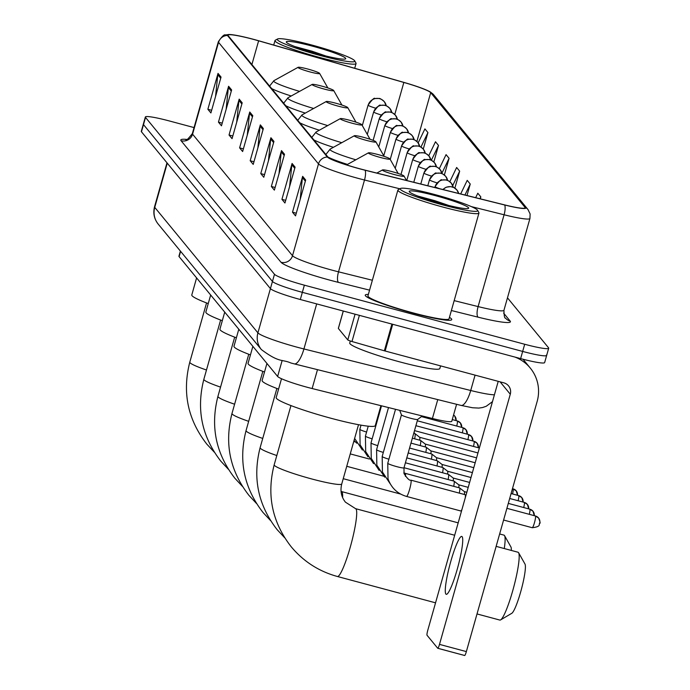 <?xml version="1.0" encoding="UTF-8"?>
<svg xmlns="http://www.w3.org/2000/svg" width="690" height="690" viewBox="0 0 690 690"><rect width="100%" height="100%" fill="white"/><g stroke="black" fill="none" stroke-linecap="round" stroke-linejoin="round"><path stroke-width="1.03" d="M456.59 404.297L451.795 421.271A28.092 2.743 -164.2 0 1 432.406 418.494L312.139 388.539A28.092 2.743 -164.2 0 1 307.524 387.349A28.092 2.743 -164.2 0 1 277.63 376.464L179.098 256.628A28.092 2.743 -164.2 0 1 178.943 256.18L180.392 251.065M194.054 127.581L169.369 120.966A28.092 2.743 15.8 0 0 145.357 116.989L141.303 131.333A28.092 2.743 15.8 0 0 141.459 131.781L270.42 288.627A28.092 2.743 15.8 0 0 300.314 299.512L520.631 358.602A28.092 2.743 15.8 0 0 544.643 362.578L546.67 355.402A28.092 2.743 15.8 0 0 546.506 354.962M145.357 116.989A28.092 2.743 15.8 0 0 145.521 117.429L274.482 274.284A28.092 2.743 15.8 0 0 304.368 285.168L524.693 344.258L522.666 351.434A28.092 2.743 15.8 0 0 546.67 355.402A28.092 2.743 15.8 0 1 522.666 351.434L302.341 292.336L522.666 351.434L520.631 358.602M274.482 274.284L272.447 281.451A28.092 2.743 15.8 0 0 302.341 292.336A28.092 2.743 15.8 0 1 272.447 281.451L143.494 124.605L272.447 281.451L257.913 332.856A37.45 3.657 15.8 0 0 297.77 347.372A37.45 3.657 15.8 0 0 303.928 348.959L316.684 303.902M143.33 124.166A28.092 2.743 15.8 0 0 143.494 124.605A28.092 2.743 15.8 0 1 143.33 124.166M413.319 313.243A44.945 4.381 15.8 0 0 451.734 319.599A44.945 4.381 15.8 0 0 449.44 317.365A44.945 4.381 15.8 0 1 451.734 319.599A44.945 4.381 15.8 0 1 413.319 313.243A44.945 4.381 15.8 0 1 365.243 295.122A44.945 4.381 15.8 0 0 413.319 313.243M359.982 168.826A29.963 2.924 -164.2 0 1 328.095 157.216L228.148 35.656A29.963 2.924 -164.2 0 1 227.976 35.19A29.963 2.924 -164.2 0 1 258.612 40.814L403.84 82.446A29.963 2.924 -164.2 0 1 430.698 92.658L524.995 207.354A29.963 2.924 -164.2 0 1 525.159 207.819A29.963 2.924 -164.2 0 1 504.485 204.861L364.906 170.102A29.963 2.924 -164.2 0 1 359.982 168.826M360.059 168.921A30.714 2.993 15.8 0 0 365.105 170.232L504.692 204.99A30.714 2.993 15.8 0 0 525.711 207.543L431.414 92.857A30.714 2.993 15.8 0 0 430.146 91.882A30.714 2.993 15.8 0 0 403.883 82.386L258.655 40.753A30.714 2.993 15.8 0 0 229.253 34.5A30.714 2.993 15.8 0 0 227.433 35.466L327.379 157.027A30.714 2.993 15.8 0 0 360.059 168.921M215.556 96.479L217.781 74.675A7.487 7.383 -39.4 0 1 218.023 73.399L207.871 109.262L210.899 112.944L221.041 77.073L218.023 73.399M211.649 110.279L207.871 109.262M226.13 109.348L228.356 87.544A7.487 7.383 -39.4 0 1 228.597 86.267L218.454 122.13L221.473 125.813L231.624 89.942L228.597 86.267M222.232 123.148L218.454 122.13M236.713 122.216L238.938 100.412A7.487 7.383 -39.4 0 1 239.18 99.136L229.028 134.999L232.056 138.673L242.199 102.81L239.18 99.136M232.806 136.008L229.028 134.999M247.287 135.085L249.513 113.272A7.487 7.383 -39.4 0 1 249.754 112.004L239.611 147.867L242.63 151.541L252.781 115.679L249.754 112.004M243.389 148.876L239.611 147.867M300.185 199.41L302.41 177.606A7.487 7.383 -39.4 0 1 302.651 176.338L292.5 212.201L295.527 215.875L305.67 180.012L302.651 176.338M296.277 213.21L292.5 212.201M289.602 186.55L291.827 164.746A7.487 7.383 -39.4 0 1 292.077 163.47L281.925 199.332L284.944 203.007L295.096 167.144L292.077 163.47M285.703 200.342L281.925 199.332M279.027 173.682L281.253 151.878A7.487 7.383 -39.4 0 1 281.494 150.601L271.343 186.464L274.37 190.138L284.513 154.275L281.494 150.601M275.12 187.482L271.343 186.464M268.445 160.813L270.67 139.009A7.487 7.383 -39.4 0 1 270.911 137.733L260.768 173.595L263.787 177.278L273.939 141.407L270.911 137.733M264.546 174.613L260.768 173.595M257.87 147.945L260.096 126.141A7.487 7.383 -39.4 0 1 260.337 124.864L250.185 160.736L253.213 164.41L263.356 128.547L260.337 124.864M253.963 161.745L250.185 160.736M368.356 294.423A44.945 4.381 15.8 0 0 365.243 295.122A44.945 4.381 15.8 0 1 368.356 294.423M524.693 344.258A28.092 2.743 15.8 0 0 548.697 348.234A28.092 2.743 15.8 0 0 548.541 347.786L507.478 297.839M444.351 175.036L449.087 158.303L446.068 154.629L439.288 168.696M433.82 162.012L438.512 145.435L435.494 141.761L428.749 155.75M423.263 149.075L427.929 132.566L424.911 128.892L418.166 142.89M480.283 198.832L480.827 196.9L477.808 193.226L475.66 197.685M454.865 188.137L459.669 171.172L456.651 167.489L449.794 181.712M467.001 195.529L470.244 184.032L467.225 180.357L460.679 193.95M470.244 184.032L464.957 195.02M480.827 196.9L479.938 198.746M459.669 171.172L452.735 185.558M449.087 158.303L441.954 173.112M438.512 145.435L431.345 160.304M427.929 132.566L420.926 147.117M445.878 594.056A29.963 4.149 -75 0 0 446.24 594.306A29.963 4.149 -75 0 0 457.625 567.87A29.963 4.149 -75 0 0 462.119 536.673A29.963 4.149 -75 0 0 461.765 536.432A29.963 4.149 -75 0 0 450.38 562.868A29.963 4.149 -75 0 0 445.878 594.056M343.301 311.043L338.367 328.466L347.786 339.92L355.065 314.2M514.99 357.092A37.45 36.906 -39.4 0 1 530.256 368.037A37.45 36.906 -39.4 0 1 537.156 401.433L466.362 651.593A4.683 0.647 105 0 1 464.646 655.5A4.683 0.647 105 0 1 464.594 655.466L437.848 648.289M498.223 381.346L427.809 630.168A4.683 0.647 -75 0 0 427.041 635.266L437.727 648.255A4.683 0.647 -75 0 0 437.779 648.289A4.683 0.647 -75 0 0 439.496 644.382L510.281 394.223A9.367 9.229 140.6 0 0 503.864 382.855L385.141 351.012A4.683 0.457 -164.2 0 1 384.356 350.796L351.986 341.515A4.683 0.457 -164.2 0 1 347.786 339.92M434.605 194.494A40.262 3.933 15.8 0 0 400.485 188.482A40.262 3.933 15.8 0 0 443.265 205.034A40.262 3.933 15.8 0 0 477.592 210.303A40.262 3.933 15.8 0 0 434.605 194.494M400.485 188.482L398.19 189.75A42.133 4.114 15.8 0 0 397.88 190.086A42.133 4.114 15.8 0 0 442.963 207.069A42.133 4.114 15.8 0 0 478.964 213.029A42.133 4.114 15.8 0 0 478.886 212.589L477.592 210.303M397.88 190.086L367.943 295.889A42.133 4.114 15.8 0 0 413.017 312.872A42.133 4.114 15.8 0 0 449.026 318.832L478.964 213.029M350.313 340.998L349.744 343.034A46.817 4.571 15.8 0 0 399.821 361.905A46.817 4.571 15.8 0 0 439.832 368.52L440.582 365.881M442.256 203.809A30.895 3.019 15.8 0 0 468.441 208.423A30.895 3.019 15.8 0 0 435.606 195.719A30.895 3.019 15.8 0 0 409.265 191.673A30.895 3.019 15.8 0 0 442.256 203.809M448.802 205.482L434.864 200.687L417.804 196.055M427.86 199.574L433.725 201.394M477.014 613.945L499.853 620.068A35.112 4.864 -75 0 0 500.604 619.905A35.112 4.864 -75 0 0 513.645 587.414A35.112 4.864 -75 0 0 518.613 552.75A35.112 4.864 -75 0 0 518.466 552.526A35.112 4.864 -75 0 0 518.043 552.241L496.145 546.368M392.006 171.629A11.238 1.095 15.8 0 0 382.493 169.947A11.238 1.095 15.8 0 0 394.43 174.57A11.238 1.095 15.8 0 0 404.004 176.036A11.238 1.095 15.8 0 0 392.006 171.629M281.511 378.732L276.181 397.578A51.5 5.028 15.8 0 0 331.269 418.338A51.5 5.028 15.8 0 0 375.282 425.627L380.923 405.668M524.883 563.894A25.746 3.562 105 0 1 524.995 564.058A25.746 3.562 105 0 1 521.347 589.476A25.746 3.562 105 0 1 511.782 613.307L500.604 619.905M504.278 548.55A35.112 4.864 -75 0 0 504.545 535.647A35.112 4.864 -75 0 0 504.399 535.423A35.112 4.864 -75 0 0 503.985 535.13L499.646 533.974M377.947 154.525A11.238 1.095 15.8 0 0 368.426 152.844A11.238 1.095 15.8 0 0 380.363 157.467A11.238 1.095 15.8 0 0 389.945 158.933A11.238 1.095 15.8 0 0 377.947 154.525M266.935 363.449L262.114 380.475A51.5 5.028 15.8 0 0 278.57 389.117M510.816 546.791A25.746 3.562 105 0 1 510.928 546.954A25.746 3.562 105 0 1 511.342 550.439M363.88 137.413A11.238 1.095 15.8 0 0 354.358 135.74A11.238 1.095 15.8 0 0 366.295 140.355A11.238 1.095 15.8 0 0 375.878 141.829A11.238 1.095 15.8 0 0 363.88 137.413M252.868 346.346L248.046 363.371A51.5 5.028 15.8 0 0 264.512 372.005M349.813 120.31A11.238 1.095 15.8 0 0 340.299 118.628A11.238 1.095 15.8 0 0 352.236 123.251A11.238 1.095 15.8 0 0 361.81 124.718A11.238 1.095 15.8 0 0 349.813 120.31M238.8 329.242L233.988 346.259A51.5 5.028 15.8 0 0 250.444 354.902M335.754 103.198A11.238 1.095 15.8 0 0 326.232 101.525A11.238 1.095 15.8 0 0 338.169 106.139A11.238 1.095 15.8 0 0 347.751 107.614A11.238 1.095 15.8 0 0 335.754 103.198M224.733 312.13L219.92 329.156A51.5 5.028 15.8 0 0 236.377 337.798M321.687 86.095A11.238 1.095 15.8 0 0 312.165 84.421A11.238 1.095 15.8 0 0 324.102 89.036A11.238 1.095 15.8 0 0 333.684 90.511A11.238 1.095 15.8 0 0 321.687 86.095M210.674 295.027L205.853 312.044A51.5 5.028 15.8 0 0 222.318 320.686M307.619 68.991A11.238 1.095 15.8 0 0 298.106 67.31A11.238 1.095 15.8 0 0 310.043 71.933A11.238 1.095 15.8 0 0 319.617 73.399A11.238 1.095 15.8 0 0 307.619 68.991M196.607 277.915L191.794 294.94A51.5 5.028 15.8 0 0 208.251 303.583M401.459 414.828A8.427 0.819 15.8 0 0 401.468 414.897A8.427 0.819 15.8 0 0 410.472 418.226A8.427 0.819 15.8 0 0 417.64 419.477A8.427 0.819 15.8 0 0 417.674 419.416L403.978 467.837A8.427 0.819 15.8 0 0 403.969 467.768M401.451 414.863L387.763 463.249L388.004 478.757C391.247 487.856 397.423 493.747 406.522 496.421A8.427 1.164 105 0 0 409.61 489.382A8.427 1.164 105 0 0 411.042 480.3A8.427 1.164 105 0 0 410.886 480.145L465.164 494.695A8.427 1.164 105 0 1 465.224 494.73A8.427 1.164 105 0 1 465.241 497.887M461.998 509.341A8.427 1.164 105 0 1 460.868 510.98A8.427 1.164 105 0 1 460.799 510.98L406.522 496.421M405.41 476.35A8.427 1.164 105 0 0 405.461 473.504A8.427 1.164 105 0 0 405.306 473.357L459.583 487.908A8.427 1.164 105 0 1 459.643 487.942A8.427 1.164 105 0 1 459.298 493.126M466.828 492.281L464.37 491.616A6.089 0.845 105 0 1 464.396 491.634A6.089 0.845 105 0 1 464.422 491.659A6.089 0.845 105 0 1 464.318 494.471M404.012 467.716L454.003 481.12A8.427 1.164 105 0 1 454.063 481.154A8.427 1.164 105 0 1 453.709 486.338M458.772 484.82A6.089 0.845 105 0 1 458.816 484.846A6.089 0.845 105 0 1 458.841 484.872A6.089 0.845 105 0 1 458.738 487.683M405.401 462.792L448.422 474.332A8.427 1.164 105 0 1 448.483 474.366A8.427 1.164 105 0 1 448.129 479.55M469.614 482.439L453.209 478.041A6.089 0.845 105 0 1 453.235 478.058A6.089 0.845 105 0 1 453.261 478.084A6.089 0.845 105 0 1 453.149 480.895M406.798 457.875L442.842 467.544A8.427 1.164 105 0 1 442.902 467.579A8.427 1.164 105 0 1 442.549 472.762M447.603 471.244A6.089 0.845 105 0 1 447.655 471.27A6.089 0.845 105 0 1 447.681 471.296A6.089 0.845 105 0 1 447.568 474.108M408.187 452.959L437.253 460.756A8.427 1.164 105 0 1 437.322 460.791A8.427 1.164 105 0 1 436.968 465.974M472.391 472.607L442.048 464.465A6.089 0.845 105 0 1 442.066 464.482A6.089 0.845 105 0 1 442.1 464.508A6.089 0.845 105 0 1 441.988 467.32M409.575 448.043L431.673 453.968A8.427 1.164 105 0 1 431.742 454.003A8.427 1.164 105 0 1 431.388 459.178M436.442 457.668A6.089 0.845 105 0 1 436.485 457.694A6.089 0.845 105 0 1 436.511 457.72A6.089 0.845 105 0 1 436.408 460.532M410.973 443.118L426.092 447.18A8.427 1.164 105 0 1 426.153 447.206A8.427 1.164 105 0 1 425.808 452.39M430.862 450.881A6.089 0.845 105 0 1 430.905 450.906A6.089 0.845 105 0 1 430.931 450.932A6.089 0.845 105 0 1 430.827 453.735M412.361 438.202L420.512 440.393A8.427 1.164 105 0 1 420.572 440.418A8.427 1.164 105 0 1 420.227 445.602M476.574 457.85L425.307 444.101A6.089 0.845 105 0 1 425.325 444.118A6.089 0.845 105 0 1 425.351 444.144A6.089 0.845 105 0 1 425.247 446.948M413.759 433.286L414.932 433.605A8.427 1.164 105 0 1 414.992 433.631A8.427 1.164 105 0 1 414.647 438.814M419.701 437.305A6.089 0.845 105 0 1 419.744 437.322A6.089 0.845 105 0 1 419.77 437.356A6.089 0.845 105 0 1 419.667 440.16M414.311 431.31A6.089 0.845 105 0 1 414.078 433.372M311.69 44.997A40.262 3.933 15.8 0 0 277.57 38.985A40.262 3.933 15.8 0 0 320.35 55.536A40.262 3.933 15.8 0 0 354.677 60.806A40.262 3.933 15.8 0 0 311.69 44.997M277.57 38.985L275.276 40.253A42.133 4.114 15.8 0 0 274.974 40.589A42.133 4.114 15.8 0 0 320.048 57.572A42.133 4.114 15.8 0 0 356.057 63.532A42.133 4.114 15.8 0 0 355.971 63.092L354.677 60.806M319.341 54.312A30.895 3.019 15.8 0 0 345.526 58.917A30.895 3.019 15.8 0 0 312.691 46.221A30.895 3.019 15.8 0 0 286.35 42.176A30.895 3.019 15.8 0 0 319.341 54.312M325.887 55.985L311.949 51.181L294.889 46.549M304.946 50.068L310.811 51.888M317.486 369.659L312.139 388.539M282.158 360.456L277.63 376.464M437.753 399.605L432.406 418.494M180.599 251.324L179.098 256.628M158.191 224.078A18.725 18.457 140.6 0 1 154.75 207.38L257.913 332.856A18.725 18.457 140.6 0 0 261.363 349.554L158.191 224.078C154.155 218.972 152.939 213.21 154.534 206.784A37.45 3.657 15.8 0 0 154.75 207.38L167.256 163.159M300.314 299.512L304.368 285.168M141.459 131.781L145.521 117.429M492.47 401.658L486.243 406.263L482.543 407.54L478.817 408.083L472.547 407.756L461.101 405.418L294.311 363.889A18.725 5.761 -76 0 0 303.928 348.959L470.718 390.497L475.074 375.136M461.101 405.418A18.725 5.761 -76 0 0 470.718 390.497A37.45 3.657 15.8 0 0 494.411 394.792M369.573 290.145L338.54 282.408A46.817 4.571 -164.2 0 1 281.02 262.278L181.073 140.726A9.367 9.229 140.6 0 0 192.57 134.162L292.508 255.714A37.45 3.657 15.8 0 0 332.364 270.23A37.45 3.657 15.8 0 0 338.523 271.826L372.367 280.252M181.073 140.726A46.817 4.571 -164.2 0 1 186.861 139.432M192.355 133.567A37.45 3.657 15.8 0 0 192.57 134.162L218.549 42.34A37.45 3.657 -164.2 0 1 218.333 41.754L192.355 133.567C188.137 139.026 185.989 141.053 185.886 139.656M399.881 188.819L364.51 180.004A37.45 3.657 -164.2 0 1 358.352 178.417A37.45 3.657 -164.2 0 1 318.495 163.901A9.367 9.229 -39.4 0 1 327.379 157.027M365.105 170.232A9.367 2.881 -76 0 1 364.51 180.004L338.523 271.826A9.367 2.881 104 0 0 338.54 282.408M504.692 204.99A9.367 2.881 -76 0 1 504.088 214.771A37.45 3.657 -164.2 0 0 529.937 218.471L530.11 213.952L527.997 209.536A9.367 9.229 140.6 0 0 525.711 207.543M431.414 92.857A9.367 9.229 -39.4 0 1 433.7 94.841L527.997 209.536M454.184 300.624L478.11 306.584L504.088 214.771L471.391 206.629M227.433 35.466A9.367 9.229 140.6 0 0 218.549 42.34L318.495 163.901L292.508 255.714A9.367 9.229 140.6 0 1 281.02 262.278M503.622 313.113L510.16 321.066A46.817 4.571 -164.2 0 1 478.118 317.176L451.381 310.517M478.118 317.176A9.367 2.881 104 0 1 478.11 306.584A37.45 3.657 15.8 0 0 503.95 310.284C504.088 315.916 504.597 318.495 505.468 318.047A9.367 9.229 140.6 0 0 510.16 321.066M430.698 92.658L416.889 141.467M403.84 82.446L394.766 114.505M258.612 40.814L251.902 64.541M524.995 207.354L524.771 208.13M260.096 126.141L263.028 129.711M270.67 139.009L273.611 142.58M281.253 151.878L284.185 155.448M291.827 164.746L294.768 168.308M302.41 177.606L305.342 181.177M249.513 113.272L252.454 116.843M238.938 100.412L241.871 103.983M228.356 87.544L231.297 91.115M217.781 74.675L220.714 78.246M500.112 381.846L510.281 394.223M392.696 324.291L385.141 351.012M439.496 644.382L466.362 651.593M384.356 350.796L391.911 324.084M359.387 315.356L351.986 341.515M274.189 464.81C266.469 494.963 272.136 522.278 291.189 546.756C303.479 561.47 318.875 571.38 337.384 576.486A35.112 4.864 105 0 0 350.727 545.505A35.112 4.864 105 0 0 355.997 508.953A35.112 4.864 105 0 0 355.583 508.668L345.431 502.156C341.274 496.929 340.041 490.857 341.757 483.923A35.112 3.424 -164.2 0 1 311.751 478.964A35.112 3.424 -164.2 0 1 274.387 465.362A35.112 3.424 -164.2 0 1 274.189 464.81L290.947 405.582M276.811 455.538A35.112 3.424 -164.2 0 1 260.32 448.25A35.112 3.424 -164.2 0 1 260.121 447.698L276.88 388.47M341.05 491.427L341.515 491.556A35.112 4.864 105 0 1 341.93 491.849A35.112 4.864 105 0 1 342.611 497.55M262.743 438.435A35.112 3.424 -164.2 0 1 246.252 431.147A35.112 3.424 -164.2 0 1 246.054 430.595L262.812 371.367M354.358 135.74L330.174 149.1A30.964 3.019 15.8 0 0 355.842 159.795M327.914 157.001A33.706 3.286 15.8 0 0 347.475 164.418M248.676 421.331A35.112 3.424 -164.2 0 1 232.194 414.035A35.112 3.424 -164.2 0 1 231.987 413.483L248.754 354.263M340.299 118.628L316.106 131.997A30.964 3.019 15.8 0 0 341.774 142.692M313.846 139.889A33.706 3.286 15.8 0 0 333.417 147.315M234.609 404.219A35.112 3.424 -164.2 0 1 218.126 396.931A35.112 3.424 -164.2 0 1 217.928 396.379L234.686 337.151M326.232 101.525L302.048 114.894A30.964 3.019 15.8 0 0 327.716 125.589M299.788 122.786A33.706 3.286 15.8 0 0 319.349 130.203M220.55 387.116A35.112 3.424 -164.2 0 1 204.059 379.828A35.112 3.424 -164.2 0 1 203.861 379.276L220.619 320.048M312.165 84.421L287.98 97.782A30.964 3.019 15.8 0 0 313.648 108.477M285.72 105.682A33.706 3.286 15.8 0 0 305.282 113.1M206.483 370.013A35.112 3.424 -164.2 0 1 190 362.716A35.112 3.424 -164.2 0 1 189.793 362.164L206.56 302.936M298.106 67.31L273.913 80.678A30.964 3.019 15.8 0 0 299.581 91.373M271.653 88.57A33.706 3.286 15.8 0 0 291.214 95.996M539.649 523.4A6.089 5.994 140.6 0 0 535.475 516.008A6.089 0.845 105 0 1 534.56 522.347A6.089 0.845 105 0 1 532.249 527.721A6.089 0.845 105 0 1 532.18 527.669M387.763 463.249A8.427 0.819 15.8 0 0 387.771 463.318A8.427 0.819 15.8 0 0 396.776 466.647A8.427 0.819 15.8 0 0 403.978 467.837L404.055 473.642C407.298 478.601 409.575 480.766 410.886 480.145M534.258 515.654A6.089 5.994 140.6 0 0 529.894 509.22A6.089 0.845 105 0 1 529.299 514.326M395.525 409.308L382.182 456.461A8.427 0.819 15.8 0 0 382.182 456.53A8.427 0.819 15.8 0 0 388.901 459.212M528.669 508.866A6.089 5.994 140.6 0 0 524.314 502.432A6.089 0.845 105 0 1 523.719 507.538M388.513 407.566L376.593 449.673A8.427 0.819 15.8 0 0 376.602 449.742A8.427 0.819 15.8 0 0 383.321 452.424M523.089 502.079A6.089 5.994 140.6 0 0 518.733 495.644A6.089 0.845 105 0 1 518.138 500.75M442.98 189.543A9.367 9.229 -39.4 0 1 452.192 186.947A9.367 9.229 140.6 0 1 456.892 189.966L458.695 193.459A9.367 9.229 140.6 0 0 456.892 189.966L453.925 187.577L450.63 186.602L446.189 187.214L442.833 189.508M381.501 405.815L371.013 442.885A8.427 0.819 15.8 0 0 371.022 442.954A8.427 0.819 15.8 0 0 377.74 445.636M517.509 495.291A6.089 5.994 140.6 0 0 513.144 488.856A6.089 0.845 105 0 1 512.558 493.962M434.804 187.508L435.071 186.576A9.367 0.914 15.8 0 0 435.123 186.723A9.367 0.914 15.8 0 0 439.659 188.715M435.123 186.723A9.367 9.229 -39.4 0 1 446.611 180.159A9.367 9.229 140.6 0 1 451.312 183.178L453.252 187.275M453.218 187.257A9.367 9.229 140.6 0 0 451.312 183.178C448.534 180.702 446.723 179.624 445.861 179.935L441.945 180.012C441.393 178.857 439.099 181.047 435.071 186.576M368.236 426.196L365.433 436.097A8.427 0.819 15.8 0 0 365.441 436.166A8.427 0.819 15.8 0 0 372.16 438.84M427.791 185.765L429.482 179.788A9.367 0.914 15.8 0 0 429.542 179.935A9.367 0.914 15.8 0 0 437.098 182.885M429.542 179.935A9.367 9.229 -39.4 0 1 441.031 173.371A9.367 9.229 140.6 0 1 445.731 176.39L447.672 180.478M447.638 180.47A9.367 9.229 140.6 0 0 445.731 176.39C442.954 173.915 441.134 172.836 440.28 173.147L436.365 173.225C435.813 172.069 433.518 174.26 429.482 179.788M361.025 425.152L359.852 429.309A8.427 0.819 15.8 0 0 359.861 429.37A8.427 0.819 15.8 0 0 366.58 432.052M420.788 184.014L423.902 173A9.367 0.914 15.8 0 0 423.962 173.147A9.367 0.914 15.8 0 0 431.517 176.097M423.962 173.147A9.367 9.229 -39.4 0 1 435.45 166.583A9.367 9.229 140.6 0 1 440.142 169.602L442.092 173.69M442.057 173.682A9.367 9.229 140.6 0 0 440.142 169.602C437.374 167.127 435.554 166.049 434.7 166.359L430.784 166.428C430.224 165.281 427.938 167.472 423.902 173M360.077 424.988A8.427 0.819 15.8 0 0 360.999 425.264M413.776 182.272L418.321 166.212A9.367 0.914 15.8 0 0 418.373 166.359A9.367 0.914 15.8 0 0 425.937 169.309M418.373 166.359A9.367 9.229 -39.4 0 1 429.87 159.795A9.367 9.229 140.6 0 1 434.562 162.814L436.511 166.902M436.477 166.894A9.367 9.229 140.6 0 0 434.562 162.814C431.793 160.339 429.974 159.261 429.12 159.571L425.204 159.64C424.643 158.493 422.349 160.684 418.321 166.212M406.772 180.53L412.741 159.425A9.367 0.914 15.8 0 0 412.793 159.571A9.367 0.914 15.8 0 0 420.357 162.521M412.793 159.571A9.367 9.229 -39.4 0 1 424.29 153.008A9.367 9.229 140.6 0 1 428.982 156.026L430.931 160.114M430.896 160.106A9.367 9.229 140.6 0 0 428.982 156.026C426.213 153.551 424.393 152.473 423.539 152.783L419.623 152.852C419.063 151.705 416.769 153.887 412.741 159.425M400.976 174.475L407.16 152.637A9.367 0.914 15.8 0 0 407.212 152.783A9.367 0.914 15.8 0 0 414.776 155.733M407.212 152.783A9.367 9.229 -39.4 0 1 418.709 146.22A9.367 9.229 140.6 0 1 423.401 149.238L425.351 153.327M425.316 153.309A9.367 9.229 140.6 0 0 423.401 149.238C420.633 146.763 418.813 145.685 417.95 145.995L414.043 146.064C413.483 144.917 411.188 147.099 407.16 152.637M395.232 168.282L401.58 145.849A9.367 0.914 15.8 0 0 401.632 145.995A9.367 0.914 15.8 0 0 409.187 148.945M401.632 145.995A9.367 9.229 -39.4 0 1 413.129 139.432A9.367 9.229 140.6 0 1 417.821 142.451L419.762 146.539M419.736 146.522A9.367 9.229 140.6 0 0 417.821 142.451C415.044 139.975 413.232 138.888 412.37 139.199L408.454 139.276C407.902 138.121 405.608 140.312 401.58 145.849M478.437 447.767A6.089 5.994 140.6 0 0 474.082 441.333A6.089 0.845 105 0 1 473.487 446.439M390.23 159.442L396 139.052A9.367 0.914 15.8 0 0 396.051 139.208A9.367 0.914 15.8 0 0 403.607 142.149M396.051 139.208A9.367 9.229 -39.4 0 1 407.54 132.644A9.367 9.229 140.6 0 1 412.24 135.663L414.181 139.751M414.147 139.734A9.367 9.229 140.6 0 0 412.24 135.663C409.463 133.187 407.652 132.101 406.79 132.411L402.874 132.489C402.322 131.333 400.028 133.524 396 139.052M472.857 440.979A6.089 5.994 140.6 0 0 468.493 434.545A6.089 0.845 105 0 1 467.906 439.651M383.761 155.776L390.419 132.264A9.367 0.914 15.8 0 0 390.471 132.411A9.367 0.914 15.8 0 0 398.027 135.361M390.471 132.411A9.367 9.229 -39.4 0 1 401.96 125.847A9.367 9.229 140.6 0 1 406.66 128.875L408.601 132.963M408.566 132.946A9.367 9.229 140.6 0 0 406.66 128.875C403.883 126.399 402.072 125.313 401.209 125.623L397.293 125.701C396.741 124.545 394.447 126.736 390.419 132.264M467.277 434.191A6.089 5.994 140.6 0 0 462.912 427.757A6.089 0.845 105 0 1 462.326 432.863M378.767 146.936L384.83 125.477A9.367 0.914 15.8 0 0 384.891 125.623A9.367 0.914 15.8 0 0 392.446 128.573M384.891 125.623A9.367 9.229 -39.4 0 1 396.379 119.059A9.367 9.229 140.6 0 1 401.08 122.078L403.02 126.175M402.986 126.158A9.367 9.229 140.6 0 0 401.08 122.078C398.303 119.612 396.483 118.525 395.629 118.835L391.713 118.913C391.161 117.757 388.867 119.948 384.83 125.477M461.696 427.403A6.089 5.994 140.6 0 0 457.332 420.969A6.089 0.845 105 0 1 456.737 426.075M373.118 140.372L379.25 118.689A9.367 0.914 15.8 0 0 379.302 118.835A9.367 0.914 15.8 0 0 386.866 121.785M379.302 118.835A9.367 9.229 -39.4 0 1 390.799 112.272A9.367 9.229 140.6 0 1 395.491 115.29L397.44 119.387M397.406 119.37A9.367 9.229 140.6 0 0 395.491 115.29C392.722 112.815 390.902 111.737 390.048 112.047L386.133 112.125C385.572 110.969 383.286 113.16 379.25 118.689M456.116 420.615A6.089 5.994 140.6 0 0 453.563 415.009L454.805 416.148L456.159 420.624M367.296 134.421L373.67 111.901A9.367 0.914 15.8 0 0 373.721 112.047A9.367 0.914 15.8 0 0 381.285 114.997M373.721 112.047A9.367 9.229 -39.4 0 1 385.218 105.484A9.367 9.229 140.6 0 1 389.91 108.502L391.86 112.591M391.825 112.582A9.367 9.229 140.6 0 0 389.91 108.502C387.142 106.027 385.322 104.949 384.468 105.26L380.552 105.337C379.992 104.181 377.697 106.372 373.67 111.901M362.302 125.58L368.089 105.113A9.367 0.914 15.8 0 0 368.141 105.26A9.367 0.914 15.8 0 0 375.705 108.209M368.141 105.26A9.367 9.229 -39.4 0 1 379.638 98.696A9.367 9.229 140.6 0 1 384.33 101.715L386.279 105.803M386.245 105.794A9.367 9.229 140.6 0 0 384.33 101.715C381.561 99.239 379.741 98.161 378.879 98.472L374.972 98.541C374.411 97.394 372.117 99.584 368.089 105.113M294.311 363.889L290.904 363C281.969 358.998 279.562 363.268 261.363 349.554M154.534 206.784L166.98 162.814M430.146 91.882L433.7 94.841M229.253 34.5L225.363 34.949C224.259 34.198 221.921 36.467 218.333 41.754M548.697 348.234L546.67 355.402M529.937 218.471L503.95 310.284M523.02 359.231L530.256 368.037M464.646 655.5L437.779 648.289M338.341 328.388L343.258 311.026M355.583 508.668L454.667 535.242M382.493 169.947L376.844 173.069M404.004 176.036L406.505 180.461M337.384 576.486L435.545 602.818M358.515 424.695L341.757 483.923M524.995 564.058L518.613 552.75M260.121 447.698C252.402 477.859 258.077 505.175 277.13 529.653L284.685 537.769M341.515 491.556L458.177 522.848M368.426 152.844L346.604 164.901M389.945 158.933L398.156 173.466M510.928 546.954L504.545 535.647M246.054 430.595C238.343 460.756 244.01 488.072 263.062 512.541L270.627 520.657M343.24 478.688L400.692 494.092M325.516 154.94L330.174 149.1M375.878 141.829L384.097 156.363M231.987 413.483C224.276 443.644 229.943 470.959 248.995 495.437L256.559 503.553M346.742 466.293L383.64 476.186M311.449 137.836L316.106 131.997M361.81 124.718L370.03 139.259M217.928 396.379C210.209 426.541 215.884 453.856 234.936 478.325L242.492 486.45M350.253 453.899L369.4 459.031M297.39 120.724L302.048 114.894M347.751 107.614L355.962 122.147M203.861 379.276C196.15 409.429 201.816 436.753 220.869 461.222L228.433 469.338M353.754 441.505L355.445 441.954M283.323 103.621L287.98 97.782M333.684 90.511L341.904 105.044M189.793 362.164C182.082 392.325 187.749 419.641 206.802 444.118L214.366 452.235M269.255 86.517L273.913 80.678M319.617 73.399L327.836 87.941M503.588 520.036L532.249 527.721C542.142 526.556 538.269 523.822 539.718 523.374C540.494 523.408 540.098 521.606 538.528 517.974L535.406 515.965L506.909 508.323M401.468 414.897L399.691 410.343M465.974 495.308L465.224 494.73M417.64 419.477L422.271 415.966M461.567 510.885L460.868 510.98M534.302 515.663L532.947 511.186L529.817 509.177L508.297 503.398M390.298 483.966L382.424 471.969L382.182 456.461M464.396 491.634L459.643 487.942M405.306 473.357L403.84 472.831M528.721 508.875L527.367 504.399L524.236 502.38L509.686 498.482M384.718 477.178L376.835 465.181L376.593 449.673M458.816 484.846L454.063 481.154M468.217 487.356L458.79 484.829M523.132 502.087L521.778 497.611L518.656 495.593L511.083 493.566M379.138 470.39L371.255 458.393L371.013 442.885M453.235 478.058L448.483 474.366M517.552 495.299L516.198 490.823L512.472 488.649M373.557 463.602L365.674 451.605L365.433 436.097M471.003 477.523L447.629 471.253L442.902 467.579M367.968 456.815L360.094 444.817L359.852 429.309M442.066 464.482L437.322 460.791M362.388 450.027L354.634 438.4M473.789 467.682L436.468 457.677L431.742 454.003M356.808 443.23L354.056 440.453M430.905 450.906L426.153 447.206M475.177 462.766L430.888 450.889M425.325 444.118L420.572 440.418M477.963 452.933L419.718 437.313L414.992 433.631M479.352 448.008L414.509 430.62M478.481 447.776L477.126 443.299L474.004 441.29L415.898 425.704M472.9 440.988L471.546 436.511L468.424 434.493L417.295 420.779M467.32 434.2L465.966 429.723L462.843 427.705L421.435 416.605M461.739 427.412L460.385 422.936L457.263 420.917L452.269 419.58M273.706 45.066L274.974 40.589M354.703 68.284L356.057 63.532"/></g></svg>
